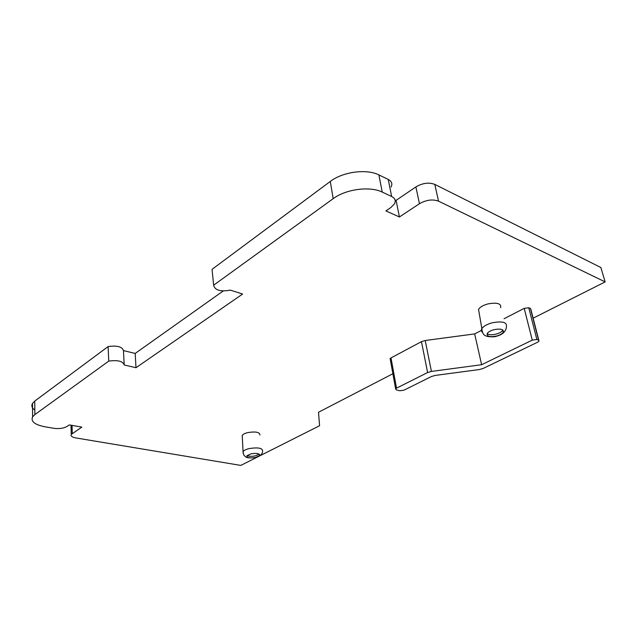 <?xml version="1.0" encoding="UTF-8"?>
<svg xmlns="http://www.w3.org/2000/svg" width="637" height="637" viewBox="0 0 637 637"><rect width="100%" height="100%" fill="white"/><g stroke="black" fill="none" stroke-linecap="round" stroke-linejoin="round"><path stroke-width="0.96" d="M247.14 455.527C249.035 456.458 251.822 456.554 255.485 455.821L259.211 454.149M255.668 457.454C249.823 458.377 246.893 457.836 246.893 455.837L250.843 453.87C256.727 452.947 259.657 453.48 259.641 455.479L255.668 457.454M259.912 435.007C259.8 432.125 255.708 431.321 247.642 432.611C244.815 433.327 243.008 434.259 242.219 435.397L242.299 436.99M260.199 455.638L319.583 425.723L318.508 412.258L392.878 373.744M533.145 318.174L605.15 281.904L438.535 201.165L434.8 184.388C428.884 182.166 422.578 183.018 415.881 186.92L396.095 200.368L395.028 199.875M257.483 457.008L240.794 465.408L75.739 437.914C72.029 437.189 70.532 436.026 71.248 434.426L81.839 427.108L69.29 424.903L66.893 426.527C63.501 428.39 59.098 428.98 53.675 428.287L45.1 426.822C34.772 424.775 30.608 421.463 32.598 416.885L34.852 414.599L108.744 361.115C117.773 359.873 122.925 361.163 124.207 364.985L136 367.716L242.633 294.031L230.411 290.138C220.426 291.889 214.836 290.241 213.634 285.201L333.175 198.68C345.787 189.149 369.85 185.916 382.232 192.095L391.636 196.483C395.115 198.29 396.055 200.766 394.438 203.912L390.831 207.558L385.887 210.903L399.415 216.978L419.449 203.721C426.225 199.867 432.587 199.015 438.535 201.165M390.266 359.411L390.131 358.655L391.007 357.914L421.471 341.655L425.213 340.508L474.661 333.907L481.341 330.46M536.88 339.513L532.261 340.126L481.628 364.722L431.416 371.419L427.61 372.534L396.525 388.156L395.625 388.865L396.318 389.836L399.702 390.752L403.962 390.178L431.432 376.531L435.198 375.432L479.35 369.54L483.204 368.433L537.716 342.165L539.045 341.137L538.576 340.15L536.88 339.513L528.75 307.759L524.195 308.364L504.05 318.755M528.75 307.759L530.43 308.443L530.916 309.502L538.822 340.269M479.135 312.815L478.538 309.351C480.051 307.066 483.141 305.266 487.807 303.953C497.019 302.241 501.311 303.475 500.698 307.647M34.82 410.053C31.93 408.022 31.157 405.809 32.503 403.42L34.748 401.087L108.107 346.576C117.065 345.334 122.185 346.671 123.467 350.597L124.175 364.372M108.744 361.115L108.107 346.576M136 367.716L135.187 353.439L123.467 350.597M223.253 290.958L135.187 353.439M213.634 285.201L212.057 269.316L330.292 181.449C342.754 171.783 366.594 168.582 378.904 174.928L388.252 179.427C391.715 181.29 392.655 183.822 391.078 187.015M399.415 216.978L396.095 200.368M605.15 281.904L600.85 267.508L434.8 184.388M481.628 364.722L474.661 333.907M494.049 329.663C500.809 328.445 503.883 329.305 503.262 332.227C502.163 333.86 499.886 335.142 496.406 336.089C489.694 337.307 486.636 336.44 487.241 333.509C488.316 331.901 490.586 330.619 494.049 329.663M502.896 330.046L502.792 330.277C501.701 331.909 499.416 333.199 495.952 334.146C491.875 335.07 488.929 334.935 487.122 333.732M243.135 453.281L243.047 451.585C243.923 450.383 245.922 449.388 249.059 448.607C258.001 447.19 262.524 448.01 262.627 451.068C262.468 454.125 260.23 456.251 255.931 457.454M72.268 433.447L72.061 425.397M34.852 414.599L34.748 401.087M333.175 198.68L330.292 181.449M382.232 192.095L378.904 174.928M391.636 196.483L388.252 179.427M419.449 203.721L415.881 186.92M530.43 308.443L538.576 340.15M524.195 308.364L532.261 340.126M431.416 371.419L425.213 340.508M421.471 341.655L427.61 372.534M396.525 388.156L391.007 357.914M478.538 309.351L481.859 328.604C482.257 332.625 483.403 334.943 485.314 335.54C486.485 336.973 495.037 337.228 496.494 336.217C502.673 334.672 505.985 331.487 506.439 326.662C507.179 322.218 502.434 320.929 492.194 322.8C487.01 324.233 483.563 326.168 481.859 328.604C481.015 330.038 481.198 331.24 482.4 332.203M259.641 455.479L259.522 454.396M242.219 435.397L243.047 451.585C244.106 457.43 244.481 455.144 245.301 456.53C246.463 457.931 249.983 458.25 255.867 457.47M71.248 434.426L71.018 425.205M32.598 416.885L32.503 403.42M390.131 358.655L395.625 388.865M503.262 332.227L502.792 330.277"/></g></svg>
